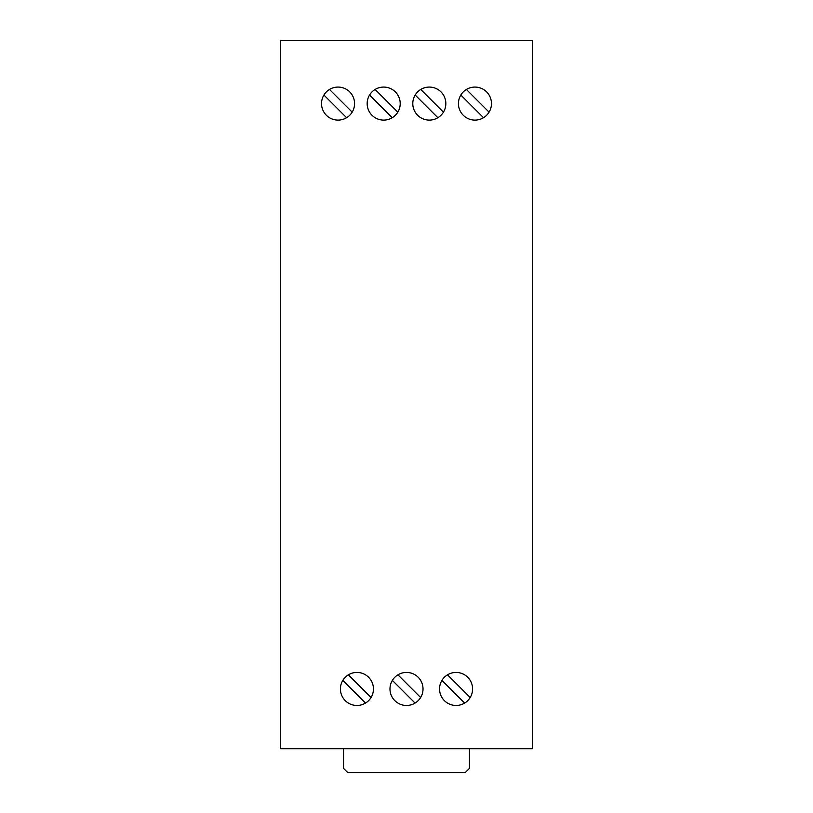 <?xml version="1.0" encoding="UTF-8"?>
<svg xmlns="http://www.w3.org/2000/svg" width="813" height="813" viewBox="0 0 813 813"><rect width="100%" height="100%" fill="white"/><g stroke="black" fill="none" stroke-linecap="round" stroke-linejoin="round"><path stroke-width="1.22" d="M441.937 680.39L464.63 703.082A16.524 16.524 0 0 0 470.199 697.513L447.506 674.82M439.548 688.957A16.524 16.524 0 0 0 456.063 705.471A16.524 16.524 0 0 0 472.587 688.957A16.524 16.524 0 0 0 456.063 672.432A16.524 16.524 0 0 0 439.548 688.957M365.494 703.082A16.524 16.524 0 0 0 371.063 697.513L348.371 674.82A16.524 16.524 0 0 0 342.801 680.39L365.494 703.082M340.413 688.957A16.524 16.524 0 0 0 356.937 705.471A16.524 16.524 0 0 0 373.452 688.957A16.524 16.524 0 0 0 356.937 672.432A16.524 16.524 0 0 0 340.413 688.957M392.374 680.39L415.067 703.082A16.524 16.524 0 0 0 420.626 697.513L397.933 674.82M389.976 688.957A16.524 16.524 0 0 0 406.5 705.471A16.524 16.524 0 0 0 423.024 688.957A16.524 16.524 0 0 0 406.5 672.432A16.524 16.524 0 0 0 389.976 688.957M412.791 103.597A16.524 16.524 0 0 0 429.315 120.111A16.524 16.524 0 0 0 445.839 103.597A16.524 16.524 0 0 0 429.315 87.072A16.524 16.524 0 0 0 412.791 103.597M321.531 103.597A16.524 16.524 0 0 0 338.056 120.111A16.524 16.524 0 0 0 354.57 103.597A16.524 16.524 0 0 0 338.056 87.072A16.524 16.524 0 0 0 321.531 103.597M460.819 95.03L483.511 117.722A16.524 16.524 0 0 0 489.08 112.153L466.388 89.46M458.43 103.597A16.524 16.524 0 0 0 474.944 120.111A16.524 16.524 0 0 0 491.469 103.597A16.524 16.524 0 0 0 474.944 87.072A16.524 16.524 0 0 0 458.43 103.597M367.161 103.597A16.524 16.524 0 0 0 383.685 120.111A16.524 16.524 0 0 0 400.209 103.597A16.524 16.524 0 0 0 383.685 87.072A16.524 16.524 0 0 0 367.161 103.597M369.559 95.03L392.252 117.722M323.92 95.03L346.612 117.722M415.189 95.03L437.882 117.722M443.441 112.153L420.748 89.46M280.617 40.65L280.617 748.743L532.383 748.743L532.383 40.65L280.617 40.65M343.553 748.743L343.553 768.407L347.497 772.35L465.503 772.35L469.447 768.407L469.447 748.743M397.811 112.153L375.118 89.46M352.181 112.153L329.489 89.46"/></g></svg>
